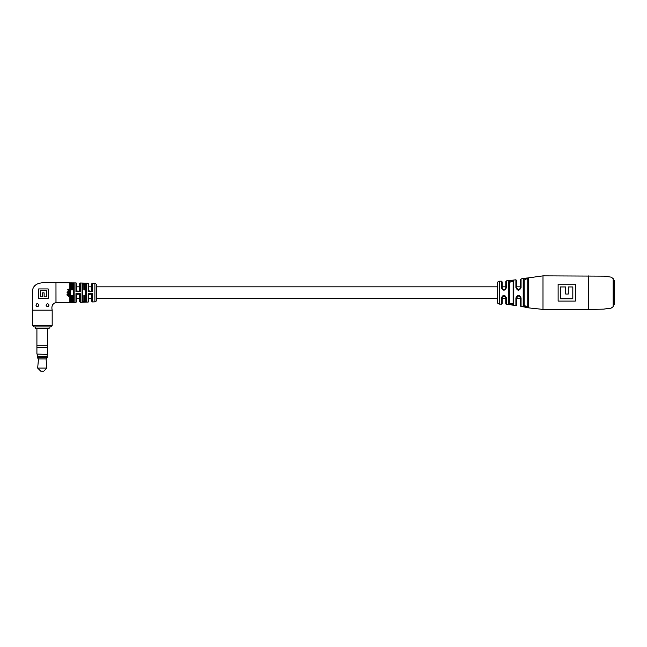 <?xml version="1.0" encoding="UTF-8"?>
<svg xmlns="http://www.w3.org/2000/svg" width="647" height="647" viewBox="0 0 647 647"><rect width="100%" height="100%" fill="white"/><g stroke="black" fill="none" stroke-linecap="round" stroke-linejoin="round"><path stroke-width="0.97" d="M520.447 286.839L516.783 286.839M505.808 286.839L502.153 286.839M96.371 284.947L96.371 300.321L96.371 298.421L497.276 298.421L497.276 301.801L497.276 283.467L497.276 286.839L96.371 286.839L96.371 284.947A1.52 1.52 0 0 0 94.915 283.418L92.432 283.321A0.607 0.607 0 0 0 91.801 283.936L91.801 289.888L92.432 291.651L88.162 291.651L88.752 289.888A1.221 1.221 0 0 0 89.973 291.11L90.58 291.11A1.221 1.221 0 0 0 91.801 289.888M91.801 286.839L88.752 286.839L88.752 283.798L88.752 289.888M79.605 286.839L76.556 286.839L76.556 283.523L76.556 289.888A1.221 1.221 0 0 0 77.777 291.11L78.384 291.11A1.221 1.221 0 0 0 79.605 289.888L79.605 283.604A0.607 0.607 0 0 1 80.228 282.998L88.162 283.184A0.607 0.607 0 0 1 88.752 283.798M520.447 298.421L516.783 298.421M497.276 301.801A2.289 2.289 0 0 0 499.524 304.082L501.368 304.13L501.368 297.968C503.051 294.466 504.765 294.466 506.52 297.96L505.808 297.612L505.808 303.637L505.808 298.421L502.153 298.421M91.801 298.421L88.752 298.421L88.752 301.47L88.752 295.38L88.162 293.609L92.432 293.609L91.801 295.38A1.221 1.221 0 0 0 90.58 294.159M79.605 298.421L76.556 298.421L76.556 301.737L76.556 295.38L75.958 293.609L80.228 293.609L79.605 295.38A1.221 1.221 0 0 0 78.384 294.159M69.617 294.773L68.428 296.286L67.142 294.773L68.404 295.994L69.617 294.773L69.722 295.275L68.42 296.172L67.07 295.145M69.69 293.406L68.097 293.706L69.69 294.425L67.005 294.425L68.089 294.11L67.814 293.617L68.542 293.091L69.69 293.091L68.097 293.738L68.55 294.11M69.69 292.598L67.846 292.29M67.07 292.42L67.49 292.428M67.814 290.98L69.69 290.454L68.097 291.093L69.69 291.781L67.854 291.781L67.814 290.956M68.582 290.77L68.097 291.093L68.566 291.465M69.69 288.877L69.197 290.115L68.525 289.209L68.218 289.905L67.814 289.476L69.69 288.877L67.814 289.573M69.472 289.29L69.197 290.115M82.654 301.195L83.843 301.534L82.056 302.181L86.326 302.076L82.056 302.181L82.654 301.195L82.654 284.073L82.654 286.839L82.646 283.936L82.056 283.087L86.326 283.184L82.056 283.087L83.843 283.734L83.875 289.945M56.006 302.537L55.974 282.723C47.118 282.949 32.779 280.022 32.35 292.04L32.35 310.164L52.164 310.164C51.307 306.039 52.577 303.5 55.974 302.537L75.958 302.351L75.958 293.609L77.745 294.159A1.221 1.205 -90 0 0 76.548 295.315M79.621 295.299A1.221 1.189 90 0 0 78.433 294.159L80.228 293.609L80.228 302.27L88.162 302.076L88.162 293.609L89.973 294.159A1.221 1.221 0 0 0 88.752 295.38M91.817 295.291A1.221 1.189 90 0 0 90.629 294.159L92.432 293.609L92.432 301.939L94.915 301.842L94.915 283.418M79.605 289.888L80.228 291.66L75.958 291.66L76.556 289.888M56.006 282.723L75.958 282.917A0.607 0.607 0 0 1 76.556 283.523M47.538 306.702C49.455 305.675 49.455 304.656 47.538 303.653C45.622 304.697 45.622 305.716 47.538 306.702L48.565 306.306M37.461 306.702C39.394 305.667 39.394 304.656 37.461 303.653C35.536 304.688 35.536 305.699 37.461 306.702A1.52 1.52 0 0 1 36.086 305.821M96.371 300.321A1.52 1.52 0 0 1 94.915 301.842M42.257 326.929L33.87 326.929L35.399 326.929L35.399 328.458L49.115 328.458L49.115 326.929L50.644 326.929L42.257 326.929M38.691 288.918L48.161 288.918L48.161 298.413L38.691 298.413L38.691 288.918L48.161 288.918L48.161 293.601M55.974 302.537L55.974 282.723M48.161 295.072L48.161 298.413L38.691 298.413L38.691 293.592M89.941 294.159L90.629 294.159L89.941 294.159A1.221 1.205 -90 0 0 88.744 295.315M92.432 298.421L92.432 301.939L91.801 301.332L91.801 295.38M77.745 294.159L78.433 294.159L77.745 294.159A1.221 1.221 0 0 0 76.556 295.38M80.228 302.27L79.605 301.664L79.605 295.38M82.646 301.324L85.703 301.081L85.703 284.179L85.703 286.839L85.719 284.009L86.326 283.184L86.326 302.076L84.531 301.518L85.719 301.251L86.326 302.076L86.326 298.421M73.507 301.348L73.507 283.92L73.507 286.839L73.523 283.758L74.13 282.933L74.13 302.327L72.327 301.753L73.523 301.502L74.13 302.327L69.86 302.392L70.45 301.551L70.458 298.421L70.458 301.413L71.647 301.761L73.507 301.348L73.507 298.421L73.523 301.502M72.286 289.945L72.327 283.515L71.647 283.507L71.68 289.945M70.45 301.551L71.647 301.761L69.86 302.392L69.86 282.876L70.458 283.855L70.458 301.413M69.617 294.7L69.722 295.194M67.425 294.773L67.353 295.178M68.097 293.706L68.542 294.062L68.097 293.706M66.997 294.369L69.69 294.425M68.574 290.827L68.097 291.142L68.574 290.827M67.814 291.037L68.525 290.454M68.525 290.519L69.69 290.527M68.566 291.506L69.69 291.506M68.097 289.541L68.21 289.993M68.808 289.201L69.164 289.896L68.808 289.201L69.439 289.549M73.523 283.758L72.327 283.515L74.13 282.933L69.86 282.876L71.647 283.507L70.45 283.718M76.548 289.953A1.221 1.205 -90 0 0 77.745 291.11L75.958 291.66L75.958 282.917M80.228 282.998L80.228 291.66L78.433 291.11A1.221 1.189 90 0 0 79.621 289.969M84.482 289.945L84.531 283.75L86.326 283.184L86.326 286.839M88.744 289.953A1.221 1.205 -90 0 0 89.941 291.11L88.162 291.651L88.162 283.184M92.432 283.321L92.432 291.651L90.629 291.11A1.221 1.189 90 0 0 91.817 289.977M82.654 284.073L83.875 284.073M82.646 283.936L85.719 284.009M84.482 284.179L85.703 284.179M70.458 283.855L71.68 283.855M72.286 283.92L73.507 283.92M48.161 298.413L43.365 298.413M41.408 296.868L40.235 296.868L40.235 290.463L46.624 290.463L40.235 290.463M46.624 293.625L46.624 296.051M46.624 290.463L46.624 296.868L44.109 296.868L44.109 292.897L42.548 292.897L42.548 296.868L40.235 296.868M46.624 296.868L44.109 296.868L44.109 292.897L42.548 292.897M36.426 304.058A1.52 1.52 0 0 1 37.461 303.653M515.91 287.559L515.91 279.803L516.783 280.555L516.783 287.858L515.91 287.559C517.56 291.061 519.274 291.069 521.061 287.583L521.061 278.897L543.003 275.865L603.691 276.14L611.116 277.126L613.13 278.574L613.13 306.694L611.116 308.134L603.691 309.12L588.738 309.403L543.003 309.403L529.06 307.923L521.061 306.371A0.76 0.76 0 0 1 520.447 305.619L520.447 297.612L518.619 295.784L516.783 297.612L516.783 304.713A0.76 0.76 0 0 1 515.91 305.465L515.91 297.927L516.783 297.612L517.22 296.439M506.52 287.527C504.773 291.029 503.059 291.029 501.368 287.519L502.153 287.858C503.342 290.171 504.563 290.171 505.808 287.858L505.808 281.623L506.52 280.863L506.52 287.527L505.808 287.858M509.31 281.097L508.639 281.817M527.224 277.959L524.701 278.428M523.884 278.728L523.197 279.447C524.846 278.097 526.577 277.741 528.381 278.356A0.76 0.72 180 0 0 527.766 279.067L525.93 278.906L524.102 280.143L524.102 305.117L524.102 298.421L524.102 305.117L525.93 306.363L527.766 306.201L527.766 279.067M512.254 304.664L513.791 304.033C512.02 305.012 510.305 304.794 508.639 303.378L508.639 281.882C510.297 280.466 512.012 280.256 513.791 281.235A0.76 0.696 180 0 0 513.128 281.922L511.3 281.413L509.472 282.569L509.472 302.699L509.472 298.421L509.472 302.699L511.3 303.847L513.128 303.346L513.128 281.922M515.91 297.927C517.543 294.425 519.266 294.425 521.061 297.903L520.447 297.612M505.808 303.637A0.76 0.76 0 0 0 506.52 304.397L506.52 297.96M501.368 304.13A0.76 0.76 0 0 0 502.153 303.37L502.153 297.612L501.368 297.968M497.276 283.467A2.289 2.289 0 0 1 499.524 281.178L499.524 304.082M505.808 297.612L503.981 295.784L502.153 297.612M527.766 306.201L527.766 298.421L527.766 306.201A0.76 0.72 0 0 0 528.381 306.904C526.577 307.527 524.846 307.163 523.197 305.813L523.197 279.447A0.76 0.712 0 0 1 524.102 280.143M508.639 281.882A0.76 0.687 -0 0 1 509.472 282.569L509.472 302.699A0.76 0.687 180 0 1 508.639 303.378L510.135 304.413M558.118 301.098L575.32 301.098L575.32 284.162L558.118 284.162L558.118 301.098M513.128 303.346L513.128 298.421L513.128 303.346A0.76 0.696 -0 0 0 513.791 304.033L513.791 281.235M516.783 287.858C517.923 290.188 519.145 290.188 520.447 287.858L520.447 279.641L521.061 278.897M501.368 287.519L501.368 281.138L502.153 281.898L502.153 287.858M524.102 305.117A0.76 0.712 180 0 1 523.197 305.813M521.061 287.583L520.447 287.858M560.537 286.953L565.737 286.953L565.737 294.045L568.26 294.045L568.26 286.953L572.83 286.953L572.83 298.801L560.537 298.801L560.537 286.953M47.288 354.37L36.919 354.063L47.288 354.37M36.919 328.458L36.919 354.063M47.595 328.458L47.595 345.223L36.919 345.223M47.579 345.223L47.579 347.358L36.919 347.358M47.595 347.358L47.595 354.063M37.397 354.37L37.397 356.505M47.118 354.37L47.118 356.505M47.134 356.505L37.38 356.505L37.38 357.718L47.134 357.718L47.134 356.505M47.134 357.718L46.066 358.939L38.448 358.939L37.38 357.718M38.448 358.939L37.688 368.086L46.835 368.086L46.066 358.939M46.835 368.086L43.786 371.135L40.737 371.135L37.688 368.086M614.043 280.434L614.65 281.049L614.65 304.219L614.043 304.826L614.043 280.434L613.13 280.434M82.056 302.181L82.056 283.087M69.86 282.876L74.13 282.933M32.35 310.164L32.35 325.409L52.164 325.409L50.644 326.929M69.86 302.392L74.13 302.327M83.875 295.202L83.875 301.195M84.482 301.081L84.482 295.202M71.68 295.202L71.68 301.413M72.286 301.348L72.286 295.202M588.738 275.865L588.738 309.403M543.003 275.865L543.003 309.403M528.381 278.356L528.381 306.904M521.061 297.903L521.061 306.371M32.35 325.409L33.87 326.929M52.164 310.164L52.164 325.409M75.958 302.351L76.556 301.737M77.745 291.11L78.433 291.11M88.162 302.076L88.752 301.47M89.941 291.11L90.629 291.11M515.91 279.803L506.52 280.863M501.368 281.138L499.524 281.178M515.91 305.465L506.52 304.397M613.13 304.826L614.043 304.826"/></g></svg>
